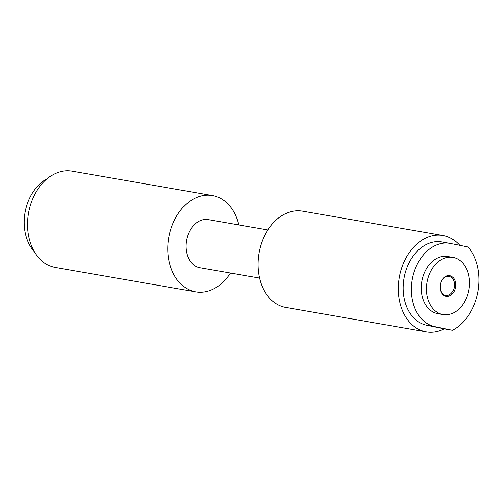 <?xml version="1.0" encoding="UTF-8"?>
<svg xmlns="http://www.w3.org/2000/svg" width="503" height="503" viewBox="0 0 503 503"><rect width="100%" height="100%" fill="white"/><g stroke="black" fill="none" stroke-linecap="round" stroke-linejoin="round"><path stroke-width="0.75" d="M445.998 296.248A10.456 7.658 99.8 0 0 455.441 287.496A10.456 7.658 99.8 0 0 449.877 275.707A10.456 7.658 99.8 0 0 440.427 284.459A10.456 7.658 99.8 0 0 445.998 296.248M445.589 295.33A9.62 7.048 99.8 0 0 445.733 295.362A9.62 7.048 99.8 0 0 454.303 287.182A9.62 7.048 99.8 0 0 449.16 276.43A9.62 7.048 99.8 0 0 449.022 276.399A9.62 7.048 99.8 0 0 440.452 284.579A9.62 7.048 99.8 0 0 445.589 295.33M468.783 290.193A29.029 21.264 99.8 0 0 452.895 257.373A29.029 21.264 99.8 0 0 427.091 281.755A29.029 21.264 99.8 0 0 442.973 314.582A29.029 21.264 99.8 0 0 468.783 290.193M452.895 257.373L447.714 256.473A29.029 21.264 99.8 0 0 421.91 280.856A29.029 21.264 99.8 0 0 437.792 313.683L442.973 314.582M34.342 251.764A42.327 31.004 -80.2 0 1 25.15 211.769A42.327 31.004 -80.2 0 1 46.98 178.923M259.504 278.096L199.892 267.759A24.44 17.901 -80.2 0 1 186.525 240.132A24.44 17.901 -80.2 0 1 208.248 219.604L267.854 229.94M230.443 273.06A48.873 35.801 -80.2 0 1 195.717 291.834A48.873 35.801 -80.2 0 1 168.977 236.58A48.873 35.801 -80.2 0 1 212.423 195.529A48.873 35.801 -80.2 0 1 238.793 224.904M195.717 291.834L55.387 267.502A48.873 35.801 -80.2 0 1 28.646 212.241A48.873 35.801 -80.2 0 1 72.086 171.19L212.423 195.529M449.99 243.377L441.791 241.956A42.327 31.004 -80.2 0 0 404.091 277.933A42.327 31.004 -80.2 0 0 426.701 325.24L434.9 326.661A42.327 31.004 -80.2 0 1 412.284 279.354A42.327 31.004 -80.2 0 1 449.99 243.377A42.327 31.004 -80.2 0 1 450.613 243.496L468.161 247.042A48.873 35.801 -80.2 0 1 477.85 292.18A48.873 35.801 -80.2 0 1 452.449 330.213L444.25 328.792A48.873 35.801 -80.2 0 1 426.211 331.81A48.873 35.801 -80.2 0 1 399.464 276.556A48.873 35.801 -80.2 0 1 442.91 235.498A48.873 35.801 -80.2 0 1 459.717 245.338M426.211 331.81L285.874 307.471A48.873 35.801 -80.2 0 1 259.133 252.217A48.873 35.801 -80.2 0 1 302.58 211.166L442.91 235.498M434.9 326.661L452.449 330.213M426.701 325.24L444.25 328.792"/></g></svg>
